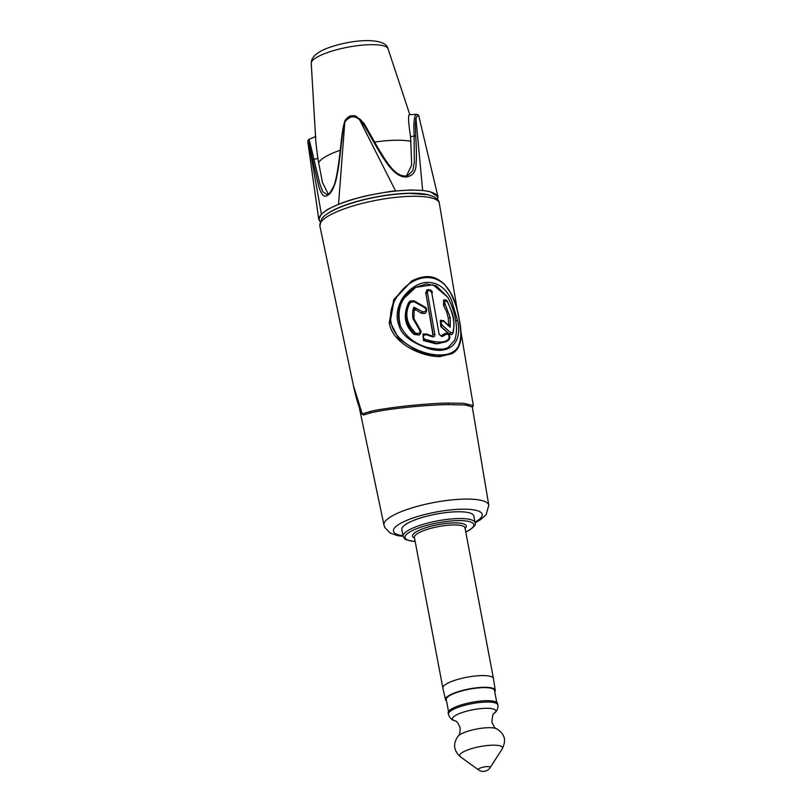 <?xml version="1.0" encoding="UTF-8"?>
<svg xmlns="http://www.w3.org/2000/svg" width="812" height="812" viewBox="0 0 812 812"><rect width="100%" height="100%" fill="white"/><g stroke="black" fill="none" stroke-linecap="round" stroke-linejoin="round"><path stroke-width="1.22" d="M475.101 522.796L480.318 519.832L486.002 514.879L488.804 505.257L472.3 406.985L465.53 405.015L447.777 404.62C424.016 404.995 387.06 408.883 370.81 412.821L363.421 415.033L362.213 413.917L353.372 385.375L319.857 225.888A60.798 14.606 -10.7 0 1 349.475 207.06A60.798 14.606 -10.7 0 1 411.633 196.301A60.798 14.606 -10.7 0 1 439.343 203.315L457.44 311.118M472.401 407.604L473.315 405.594L463.642 403.3L448.224 403.097C437.912 403.178 423.255 404.203 404.224 406.162C386.076 408.395 374.565 410.222 369.673 411.643L362.213 413.917L362.345 414.465C359.198 408.497 356.204 398.804 353.372 385.375M411.704 280.962L393.81 299.526L389.232 322.618C391.8 342.431 420.281 356.864 439.992 356.6L451.99 353.687M390.166 322.09L398.702 338.614L417.825 351.626L436.602 356.377L452.132 353.606C456.09 351.291 458.658 347.922 459.846 343.506C461.358 340.238 461.206 332.565 459.399 320.517C456.983 307.839 454.202 298.836 451.066 293.508L444.732 284.576C437.323 277.755 428.949 272.568 411.826 280.891L394.246 299.567L390.166 322.09L390.968 321.836C392.125 330.474 398.053 338.32 408.761 345.374C419.408 351.789 429.913 354.986 440.277 354.956C449.148 354.834 455.146 352.012 458.252 346.501C461.368 339.487 461.744 330.809 459.369 320.466C458.354 311.747 455.258 302.277 450.092 292.046C444.803 282.657 437.201 277.805 427.315 277.511C418.261 277.775 409.958 281.896 402.387 289.854C392.947 300.379 389.141 311.037 390.968 321.836M457.603 320.618C462.475 341.497 450.68 355.077 429.264 348.825C411.725 342.786 401.707 335.204 399.21 326.069C396.134 318.588 396.51 310.712 400.336 302.45C403.097 294.989 415.196 282.495 427.112 282.414C441.677 282.231 448.153 293.345 451.31 299.648L457.603 320.618L455.664 320.77C457.024 327.947 456.669 334.442 454.598 340.238L448.742 346.876C445.707 349.739 438.267 349.85 426.432 347.211C414.029 343.263 405.361 336.148 400.417 325.866L400.377 325.988C396.987 316.122 398.296 306.804 404.305 298.024L415.785 287.296L426.381 283.946L436.338 285.854L447.686 297.162C452.091 305.413 454.75 313.29 455.664 320.77M431.751 292.655C429.386 289.62 427.954 289.651 427.457 292.736L434.836 334.442C434.938 336.148 434.156 336.95 432.502 336.838L426.442 334.717C422.717 335.214 422.088 336.665 424.564 339.081C437.587 343.232 445.697 343.07 448.904 338.584C449.412 335.285 448.518 333.864 446.224 334.311L442.032 336.655L439.13 334.361L431.751 292.655L439.13 334.361M443.758 321.339C440.814 321.105 440.297 322.384 442.205 325.176L450.579 332.646L452.791 332.453C455.288 324.343 453.492 314.142 447.402 301.871C444.803 300.308 444.073 301.14 445.22 304.358L450.264 317.786L450.163 327.266L443.758 321.339A1.228 0.538 -48.9 0 0 443.728 320.76L440.429 320.263L440.987 326.475L449.219 333.945L451.898 334.544L452.974 333.143C454.537 326.292 454.273 319.492 452.182 312.742L447.473 301.577C446.925 300.146 445.676 299.638 443.728 300.044L443.596 305.393L446.752 312.082L448.275 318.091L448.549 324.597L447.473 325.013M422.636 311.818C426.27 311.656 426.97 310.275 424.747 307.677L413.856 301.628L410.253 302.622C404.315 313.036 406.112 323.227 415.632 333.194C419.672 333.935 420.931 332.808 419.408 329.804L412.983 318.649C412.273 313.635 412.608 309.808 413.978 307.18L422.636 311.818L421.773 313.117L425.153 313.31C427.376 310.702 427.285 308.59 424.889 306.966L414.12 300.856L410.364 300.927L409.075 302.267C403.107 313.077 404.995 323.724 414.709 334.209L419.296 334.991C421.306 332.869 421.529 330.961 419.956 329.256L419.408 329.804M454.598 340.238L448.711 346.897M415.754 287.316L433.06 284.799L447.686 297.162M443.656 300.085L443.525 305.444L446.752 312.082M440.337 320.314L440.814 326.576L449.107 334.006L451.705 334.635M410.202 301.019L408.629 302.511C402.793 315.259 404.67 325.916 414.252 334.473L419.215 335.031M421.469 313.29L415.683 309.707L413.978 307.18L414.069 310.397A1.228 1.035 -169.8 0 1 415.683 309.707L421.469 313.29L425.052 313.371M415.541 310.022L414.069 310.397M419.956 329.256L413.958 318.7L414.11 310.265M444.915 333.478L442.784 335.011M423.011 334.087L423.509 340.593L436.024 343.852L446.204 341.73M431.811 336.158L432.958 334.95L425.823 293.102L433.202 334.808L434.836 334.442M427.041 289.803L425.579 293.244M443.728 320.76L450.163 327.266L448.549 324.597M448.965 324.597A1.228 0.69 -90.7 0 1 448.539 325.196M445.22 304.358L443.525 305.444M413.968 300.988L410.05 301.1M444.834 333.519L440.906 335.833A1.228 0.822 71.8 0 1 442.032 336.655M442.875 334.96L440.997 335.813M446.224 334.311A1.228 0.883 -132 0 0 444.661 333.671L444.519 333.752M440.814 335.874A1.228 0.822 71.8 0 1 440.916 335.823L439.454 334.686M432.268 292.787C432.278 290.473 430.573 289.458 427.142 289.742L425.823 293.102L427.457 292.736M432.958 334.95L432.004 336.046L432.502 336.838M426.442 334.717L426.564 333.945L432.339 336.056M426.361 334.047L423.143 334.006L423.834 340.411L437.546 343.75L446.367 341.639L448.752 339.903A1.228 0.913 47.5 0 0 448.853 339.832C450.416 337.944 450.528 333.093 444.996 333.438M407.411 523.364A36.621 8.8 -10.7 0 1 447.087 512.463A36.621 8.8 -10.7 0 1 473.802 515.955L475.091 522.745A36.621 8.8 169.3 0 0 448.366 519.254A36.621 8.8 169.3 0 0 408.7 530.155A36.621 8.8 169.3 0 0 403.128 536.336L401.849 529.546A36.621 8.8 -10.7 0 1 407.411 523.364M445.473 699.65L442.885 688.129A25.73 6.181 -10.7 0 1 442.875 688.079A25.73 6.181 -10.7 0 1 446.783 683.724A25.73 6.181 -10.7 0 1 481.719 675.584A25.73 6.181 -10.7 0 1 493.442 678.517A25.73 6.181 -10.7 0 1 493.452 678.568L495.249 690.241A25.324 6.08 169.3 0 0 483.698 687.307A25.324 6.08 169.3 0 0 449.32 695.316A25.324 6.08 169.3 0 0 445.473 699.65A25.324 6.08 169.3 0 0 446.509 700.929M494.752 691.814A25.324 6.08 169.3 0 0 495.249 690.241M448.508 711.525L446.255 699.558A24.553 5.897 -10.7 0 1 458.262 691.966A24.553 5.897 -10.7 0 1 483.313 687.642A24.553 5.897 -10.7 0 1 494.498 690.444L496.751 702.41M486.144 700.726A25.162 6.049 -10.7 0 1 497.604 703.598L497.847 704.907A25.162 6.049 -10.7 0 0 486.388 702.035A25.162 6.049 169.3 0 0 460.719 706.47A25.162 6.049 169.3 0 0 448.407 714.255L448.153 712.946A25.162 6.049 169.3 0 1 460.465 705.161A25.162 6.049 169.3 0 1 486.144 700.726M320.172 221.686L319.217 219.392A60.22 14.464 169.3 0 1 370.556 195.022A60.22 14.464 169.3 0 1 436.206 194.728A60.22 14.464 -10.7 0 1 437.566 197.032L437.506 199.508M437.556 199.569L437.983 196.748L429.832 191.571L422.646 190.455C405.198 189.886 416.231 189.673 395.606 191.003C393.455 190.84 384.106 192.353 367.582 195.55C345.993 200.665 342.085 203.122 338.543 204.299C323.765 211.262 330.809 207.273 321.379 214.074L318.74 219.372L320.131 221.818M405.706 175.971L407.573 175.757L412.76 170.794L414.343 162.298L414.12 136.02C413.887 125.809 413.409 126.834 414.485 118.329A1.634 1.076 12 0 1 415.967 118.785C416.475 116.634 417.388 115.588 418.708 115.669L437.983 196.748M414.485 118.329C414.881 115.883 415.764 114.604 417.135 114.492M406.568 175.91L411.694 164.927L410.547 136.741C408.406 122.653 408 115.385 409.339 114.928M341.02 144.039L340.938 143.968C342.106 133.016 343.222 126.093 344.278 123.18L344.329 123.17C344.156 122.947 346.216 116.837 350.977 115.822L355.768 116.014L364.009 123.312L372.018 137.38M409.837 114.695L388.034 48.791A39.108 9.399 -10.7 0 0 341.314 48.578A39.108 9.399 169.3 0 0 311.24 63.306L315.919 142.973L317.817 158.36L322.496 182.609L328.2 193.977M350.977 115.822L354.641 115.761L360.386 119.445C366.78 127.332 365.532 126.327 371.734 136.873L370.861 136.995C381.143 155.346 383.355 158.167 386.908 163.303C390.927 169.14 398.925 177.909 406.447 176.884C412.821 176.031 416.028 171.697 416.069 163.882C416.434 158.776 416.769 155.122 415.744 136.091C415.429 126.012 414.932 126.865 415.967 118.785L422.646 190.455M407.573 175.757L405.604 175.971A1.634 0.913 88.8 0 1 406.447 176.884M350.967 117.029L350.957 115.822C346.724 117.679 344.501 120.135 344.278 123.18L344.694 123.414C344.592 121.506 346.683 119.384 350.967 117.029C355.514 115.903 359.442 119.496 359.696 119.943C365.867 127.433 364.72 126.57 370.861 136.995M360.386 119.445L359.696 119.943L395.606 191.003M308.996 139.705L309.981 142.729A1.634 1.188 160 0 0 308.976 143.754L318.548 185.481C320.07 190.972 322.871 198.879 327.429 195.306C331.641 193.997 335.65 183.563 336.828 176.326C338.025 170.175 338.99 165.729 341.365 143.876C342.867 132.183 342.177 133.452 344.694 123.414L338.543 204.299M309.981 142.729L319.887 184.06L322.76 191.744L326.921 194.565L328.007 194.098A1.634 1.299 60.4 0 0 327.429 195.306M307.981 141.491L308.976 143.754L321.379 214.074M488.804 505.257A53.348 12.819 169.3 0 0 464.494 499.106A53.348 12.819 169.3 0 0 409.948 508.535A53.348 12.819 169.3 0 0 383.974 525.07L359.178 407.056M399.21 326.069L400.417 325.866C396.337 308.966 401.453 296.106 415.774 287.306L415.774 287.306M450.264 317.786L448.275 318.091M452.791 332.453A1.228 0.832 17.5 0 1 452.974 333.143M449.107 334.006L449.219 333.945A1.228 0.629 135.1 0 0 450.579 332.646M442.205 325.176L440.814 326.576M412.983 318.649L413.785 318.883M414.252 334.473L415.632 333.194M410.253 302.622L408.629 302.511M413.856 301.628L414.12 300.856M424.747 307.677L424.899 306.977M448.904 338.584A1.228 0.913 47.5 0 1 448.853 339.832L446.082 341.801M423.509 340.593L424.564 339.081M447.777 404.62A1.228 0.68 -91.2 0 0 448.224 403.097M370.81 412.821L369.673 411.643M474.979 522.197A45.167 10.85 169.3 0 0 461.632 509.205A45.167 10.85 169.3 0 0 404.802 521.243A45.167 10.85 169.3 0 0 403.026 535.788M465.743 531.921A34.977 8.404 169.3 0 0 468.453 530.52A34.977 8.404 169.3 0 0 457.836 520.614A34.977 8.404 169.3 0 0 410.354 531.687A34.977 8.404 169.3 0 0 415.176 541.472M414.536 538.082A27.375 6.577 -10.7 0 1 416.668 531.555A27.375 6.577 -10.7 0 1 450.721 523.029A27.375 6.577 -10.7 0 1 465.103 528.521M442.875 688.079L414.404 537.432A25.73 6.181 -10.7 0 1 418.322 533.088A25.73 6.181 -10.7 0 1 446.204 525.435A25.73 6.181 -10.7 0 1 464.982 527.881L493.442 678.517M494.681 691.459A24.918 5.989 169.3 0 0 478.684 687.805A24.918 5.989 169.3 0 0 449.675 695.417A24.918 5.989 169.3 0 0 446.438 700.573M497.847 704.907C498.233 708.379 497.056 711.17 494.325 713.271A22.036 5.288 -10.7 0 0 485.749 708.308A22.036 5.288 169.3 0 0 459.622 713.494A22.036 5.288 169.3 0 0 454.73 720.751C451.726 720.051 449.615 717.889 448.407 714.255M454.73 720.751C456.598 720.883 458.394 723.259 460.14 727.887C460.16 732.769 459.501 735.499 458.171 736.068A20.513 4.933 169.3 0 1 488.519 727.694A20.513 4.933 -10.7 0 1 496.721 728.78C495.279 728.75 493.676 726.456 491.899 721.909C492.417 715.595 493.219 712.713 494.325 713.271M460.404 756.814L478.471 769.857A6.09 1.462 169.3 0 1 480.684 767.868A6.09 1.462 169.3 0 1 487.454 766.609A6.09 1.462 -10.7 0 1 490.143 767.644L502.202 748.918A21.812 5.237 -10.7 0 0 492.59 745.183A21.812 5.237 169.3 0 0 468.321 749.709A21.812 5.237 169.3 0 0 460.404 756.814C453.532 750.532 452.781 743.609 458.171 736.068M326.475 214.378A57.774 13.875 -10.7 0 1 376.26 196.92A57.774 13.875 -10.7 0 1 428.98 195.012M418.251 114.888L418.251 114.888A1.634 1.563 133.8 0 1 418.708 115.669M415.744 136.091A1.634 0.832 -3.3 0 0 414.12 136.02L410.547 136.741M374.657 142.08A51.136 12.281 -10.7 0 1 411.024 141.369M340.258 150.24A51.136 12.281 169.3 0 0 318.517 162.938M405.492 175.981A1.634 0.913 88.8 0 1 405.604 175.971C399.93 176.265 394.023 172.063 387.882 163.364C383.7 157.619 378.321 148.789 371.734 136.873M328.292 193.987A1.634 1.299 60.4 0 0 327.997 194.098C328.84 194.616 330.768 191.926 333.803 186.009C336.544 179.391 338.929 163.324 340.938 143.968L341.365 143.876M317.817 158.36L314.122 159.345A1.634 0.863 168.9 0 0 312.884 160.086M473.315 405.594L460.678 330.393M422.869 334.158L426.564 333.945M383.974 525.07L384.776 527.455L390.034 532.966L397.23 535.544L403.138 536.387M403.128 536.336L404.62 538.752L406.589 539.929L415.196 541.574M465.763 532.012L468.971 530.378C474.289 526.856 476.329 524.319 475.091 522.745M502.202 748.918C505.094 742.675 507.175 735.743 496.721 728.78M478.471 769.857A8.181 8.181 0 0 0 490.143 767.644M319.857 225.888L321.836 218.682C324.1 215.515 329.773 211.1 344.592 205.517C365.644 198.219 387.233 194.169 409.38 193.368L427.508 194.667L433.334 196.514C437.242 198.676 439.241 200.94 439.343 203.315M419.022 116.289L418.281 114.908L416.627 114.299L408.964 114.746M311.24 63.306C311.148 55.246 321.207 48.801 341.416 43.97C364.872 38.286 386.603 39.778 388.034 48.791M318.74 219.372L307.728 141.197L308.712 139.451L315.898 136.457"/></g></svg>

